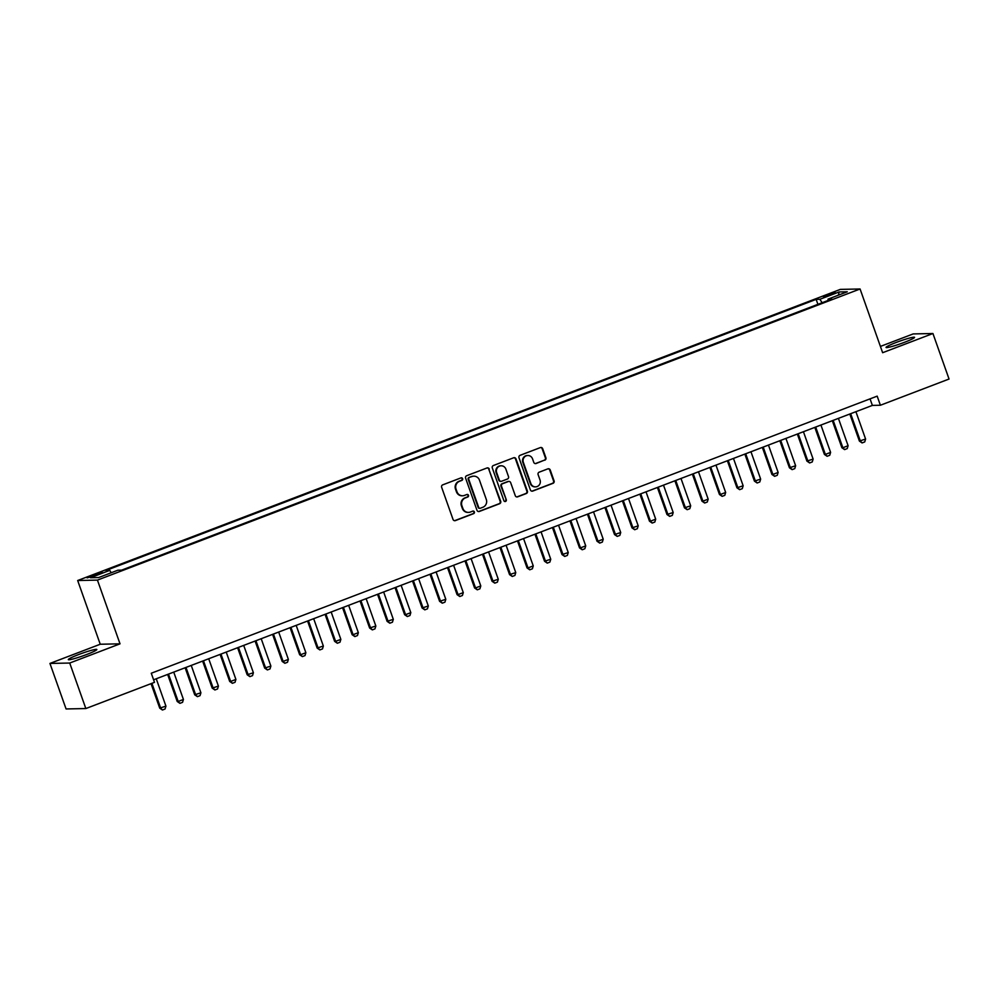 <?xml version="1.0" encoding="UTF-8"?>
<svg xmlns="http://www.w3.org/2000/svg" width="999" height="999" viewBox="0 0 999 999"><rect width="100%" height="100%" fill="white"/><g stroke="black" fill="none" stroke-linecap="round" stroke-linejoin="round"><path stroke-width="1.5" d="M462.624 478.683A1.336 1.286 88.8 0 0 460.976 477.884L442.732 484.852A1.898 1.836 88.8 0 0 441.645 487.3L453.047 519.468A1.898 1.836 88.8 0 0 455.394 520.591L473.638 513.636A1.336 1.286 88.8 0 0 473.164 511.051A1.336 1.286 88.8 0 0 472.752 511.126L470.392 512.025A6.094 5.857 88.8 0 1 462.862 508.404L461.913 505.731A6.094 5.857 88.8 0 1 465.384 497.914L467.744 497.015A1.336 1.286 88.8 0 0 467.282 494.43A1.336 1.286 88.8 0 0 466.858 494.505L464.498 495.404A6.094 5.857 88.8 0 1 456.98 491.783L456.031 489.11A6.094 5.857 88.8 0 1 459.503 481.293L461.863 480.394A1.336 1.286 88.8 0 0 462.624 478.683M462.599 495.779L462.062 495.791A6.094 5.857 88.8 0 1 456.443 491.795L455.494 489.123A6.094 5.857 88.8 0 1 458.966 481.306L461.326 480.407A1.336 1.286 88.8 0 0 461.126 477.847M454.533 520.691A1.898 1.836 88.8 0 0 454.857 520.604L473.101 513.648A1.336 1.286 88.8 0 0 472.902 511.088M468.494 512.4L467.957 512.412A6.094 5.857 88.8 0 1 462.337 508.416L461.388 505.744A6.094 5.857 88.8 0 1 464.847 497.927L467.207 497.027A1.336 1.286 88.8 0 0 467.008 494.468M896.14 342.482A15.122 1.361 -19.5 0 0 886.051 347.452A15.122 1.361 -19.5 0 0 904.47 342.307A15.122 1.361 -19.5 0 0 914.56 337.35A15.122 1.361 -19.5 0 0 896.14 342.482M78.409 654.645A15.122 1.361 -19.5 0 0 68.319 659.602A15.122 1.361 -19.5 0 0 86.738 654.47A15.122 1.361 -19.5 0 0 96.841 649.512A15.122 1.361 -19.5 0 0 78.409 654.645M827.647 294.705L823.513 296.74L835.201 292.607L827.647 294.705M544.805 460.189A1.898 1.836 88.8 0 0 545.891 457.754L542.694 448.726A1.898 1.836 88.8 0 0 540.347 447.589L520.079 455.332A1.898 1.836 88.8 0 0 518.993 457.767L530.394 489.935A1.898 1.836 88.8 0 0 532.742 491.071L552.996 483.329A1.898 1.836 88.8 0 0 554.083 480.894L550.224 469.992A1.898 1.836 88.8 0 0 547.877 468.856L539.198 472.165A1.898 1.836 88.8 0 0 538.111 474.612L540.034 480.019A5.095 4.895 88.8 0 1 535.539 486.863A5.095 4.895 88.8 0 1 530.844 483.528L523.351 462.35A5.095 4.895 88.8 0 1 527.834 455.507A5.095 4.895 88.8 0 1 532.529 458.841L533.778 462.375A1.898 1.836 88.8 0 0 536.126 463.499L544.268 460.202A1.898 1.836 88.8 0 0 545.354 457.754L542.157 448.738A1.898 1.836 88.8 0 0 540.671 447.502M882.641 352.709L932.929 333.516L949.05 379.033L880.394 405.244L877.172 396.141L151.274 673.239L154.495 682.342L85.839 708.553L69.718 663.036L120.017 643.831L97.44 580.107L860.077 288.986L882.641 352.709M489.298 469.105A1.898 1.836 88.8 0 0 486.95 467.982L466.683 475.711A1.898 1.836 88.8 0 0 465.596 478.146L476.998 510.314A1.898 1.836 88.8 0 0 479.345 511.451L499.6 503.721A1.898 1.836 88.8 0 0 500.686 501.273L488.761 469.118A1.898 1.836 88.8 0 0 487.275 467.882M493.381 465.522L513.648 457.779A1.898 1.836 88.8 0 1 515.996 458.916L527.385 491.083A1.898 1.836 88.8 0 1 526.298 493.531L517.632 496.84A1.898 1.836 88.8 0 1 515.284 495.704L510.664 482.654A1.898 1.836 88.8 0 0 508.304 481.53L502.559 483.728A1.898 1.836 88.8 0 0 501.473 486.163L506.281 499.75A1.336 1.286 88.8 0 1 505.107 501.535A1.336 1.286 88.8 0 1 503.883 500.661L492.295 467.957A1.898 1.836 88.8 0 1 493.381 465.522M94.443 575.811L102.298 572.377L91.134 575.886L87.125 577.859L94.443 575.811M97.44 580.107L77.672 580.519L840.309 289.398L860.077 288.986M817.906 304.333L816.146 299.363L105.994 570.466L109.74 570.379L111.264 572.739M816.146 299.363L819.892 299.288L839.135 291.945L847.252 291.783L828.021 299.126L831.755 299.051L121.603 570.142L117.857 570.217L98.614 577.559L90.497 577.734L109.74 570.379M120.017 643.831L100.237 644.243L49.95 663.436L69.718 663.036M49.95 663.436L66.071 708.953L85.839 708.553M932.929 333.516L913.161 333.928L880.419 346.416M100.237 644.243L77.672 580.519M153.596 679.795L872.377 405.407L880.394 405.244M870.054 398.851L872.377 405.407M828.021 299.126L828.096 300.449M822.127 302.722L819.892 299.288M839.135 291.945L838.398 295.167M478.484 511.55A1.898 1.836 88.8 0 0 478.808 511.463L499.063 503.733A1.898 1.836 88.8 0 0 500.149 501.286L488.761 469.118M469.455 477.485A1.336 1.286 88.8 0 0 468.706 479.195L478.696 507.442A1.336 1.286 88.8 0 0 480.344 508.229L482.829 507.28A6.094 5.857 88.8 0 0 486.301 499.463L479.47 480.157A6.094 5.857 88.8 0 0 471.953 476.535L468.931 477.497A1.336 1.286 88.8 0 0 468.169 479.208L468.706 479.195M479.932 508.316L479.395 508.316A1.336 1.286 88.8 0 1 478.171 507.442L468.169 479.208M473.851 476.173L473.314 476.186A6.094 5.857 88.8 0 0 471.416 476.548L471.953 476.535M468.931 477.497L471.416 476.548M516.77 496.94A1.898 1.836 88.8 0 0 517.095 496.853L525.761 493.543A1.898 1.836 88.8 0 0 526.848 491.096L515.459 458.928A1.898 1.836 88.8 0 0 513.973 457.692M508.903 481.406L508.366 481.418A1.898 1.836 88.8 0 0 507.779 481.543L502.022 483.728A1.898 1.836 88.8 0 0 500.936 486.176L506.281 499.75M504.845 501.51A1.336 1.286 88.8 0 0 505.744 499.762M505.869 469.118A5.095 4.895 88.8 0 0 501.173 465.784A5.095 4.895 88.8 0 0 496.678 472.627L499.325 480.094A1.898 1.836 88.8 0 0 501.673 481.218L507.43 479.021A1.898 1.836 88.8 0 0 508.503 476.585L505.869 469.118M501.173 465.784L500.636 465.796A5.095 4.895 88.8 0 0 496.141 472.639L496.678 472.627M501.073 481.331L500.549 481.343A1.898 1.836 88.8 0 1 498.788 480.094L496.141 472.639M535.277 463.598A1.898 1.836 88.8 0 0 535.601 463.511L544.268 460.202M527.834 455.507L527.297 455.519A5.095 4.895 88.8 0 0 522.814 462.362L523.351 462.35M535.539 486.863L535.014 486.875A5.095 4.895 88.8 0 1 530.307 483.541L522.814 462.362M531.88 491.171A1.898 1.836 88.8 0 0 532.205 491.083L552.459 483.341A1.898 1.836 88.8 0 0 553.546 480.906L549.687 470.005A1.898 1.836 88.8 0 0 548.201 468.768M151.049 683.653L159.728 708.154L165.934 706.131L156.244 678.783M165.934 706.131L165.06 709.003L162.437 710.014L159.728 708.154M151.898 683.328L160.689 708.141L162.437 710.014M167.632 674.425L177.21 701.473L178.172 701.46L183.429 699.45L173.739 672.102M183.429 699.45L182.555 702.334L179.932 703.333L177.21 701.473M168.494 674.1L178.172 701.46L179.932 703.333M185.127 667.757L194.705 694.804L200.911 692.782L191.234 665.421M200.911 692.782L200.037 695.654L197.415 696.653L194.705 694.804M185.989 667.432L195.667 694.78L197.415 696.653M202.622 661.076L212.2 688.124L218.406 686.101L208.716 658.753M218.406 686.101L217.532 688.973L214.91 689.984L212.2 688.124M203.471 660.751L213.162 688.099L214.91 689.984M220.117 654.395L229.695 681.443L230.657 681.43L235.901 679.42L226.211 652.072M235.901 679.42L235.027 682.305L232.405 683.304L229.695 681.443M220.966 654.07L230.657 681.43L232.405 683.304M237.6 647.727L247.178 674.775L253.396 672.752L243.706 645.391M253.396 672.752L252.522 675.624L249.887 676.623L247.178 674.775M238.461 647.402L248.139 674.75L249.887 676.623M255.095 641.046L264.673 668.094L270.879 666.071L261.201 638.711M270.879 666.071L270.005 668.943L267.382 669.942L264.673 668.094M255.944 640.721L265.634 668.069L267.382 669.942M272.59 634.365L282.168 661.413L283.129 661.4L288.374 659.39L278.684 632.042M288.374 659.39L287.5 662.262L284.877 663.274L282.168 661.413M273.439 634.04L283.129 661.4L284.877 663.274M290.085 627.697L299.663 654.732L300.624 654.72L305.869 652.709L296.179 625.362M305.869 652.709L304.995 655.594L302.372 656.593L299.663 654.732M290.934 627.36L300.624 654.72L302.372 656.593M307.567 621.016L317.145 648.064L323.351 646.041L313.674 618.681M323.351 646.041L322.477 648.913L319.855 649.912L317.145 648.064M308.429 620.691L318.107 648.039L319.855 649.912M325.062 614.335L334.64 641.383L335.602 641.358L340.846 639.36L331.168 612.012M340.846 639.36L339.972 642.232L337.35 643.244L334.64 641.383M325.911 614.01L335.602 641.358L337.35 643.244M342.557 607.654L352.135 634.702L353.097 634.69L358.341 632.679L348.651 605.332M358.341 632.679L357.467 635.564L354.845 636.563L352.135 634.702M343.406 607.33L353.097 634.69L354.845 636.563M360.04 600.986L369.618 628.034L375.836 626.011L366.146 598.651M375.836 626.011L374.962 628.883L372.34 629.882L369.618 628.034M360.901 600.661L370.579 628.009L372.34 629.882M377.535 594.305L387.113 621.353L393.319 619.33L383.641 591.97M393.319 619.33L392.445 622.202L389.822 623.201L387.113 621.353M378.384 593.98L388.074 621.328L389.822 623.201M395.03 587.624L404.607 614.672L405.569 614.66L410.814 612.649L401.123 585.302M410.814 612.649L409.94 615.534L407.317 616.533L404.607 614.672M395.879 587.3L405.569 614.66L407.317 616.533M412.525 580.956L422.102 608.004L428.309 605.981L418.618 578.621M428.309 605.981L427.435 608.853L424.812 609.852L422.102 608.004M413.374 580.619L423.064 607.979L424.812 609.852M430.007 574.275L439.585 601.323L445.804 599.3L436.113 571.94M445.804 599.3L444.93 602.172L442.295 603.171L439.585 601.323M430.869 573.95L440.547 601.298L442.295 603.171M447.502 567.594L457.08 594.642L458.042 594.617L463.286 592.619L453.608 565.272M463.286 592.619L462.412 595.491L459.79 596.503L457.08 594.642M448.351 567.27L458.042 594.617L459.79 596.503M464.997 560.914L474.575 587.961L475.536 587.949L480.781 585.938L471.091 558.591M480.781 585.938L479.907 588.823L477.285 589.822L474.575 587.961M465.846 560.589L475.536 587.949L477.285 589.822M482.48 554.245L492.057 581.293L498.276 579.27L488.586 551.91M498.276 579.27L497.402 582.142L494.78 583.141L492.057 581.293M483.341 553.921L493.031 581.268L494.78 583.141M499.975 547.564L509.552 574.612L515.759 572.589L506.081 545.229M515.759 572.589L514.885 575.461L512.262 576.46L509.552 574.612M500.836 547.24L510.514 574.587L512.262 576.46M517.47 540.884L527.047 567.932L528.009 567.919L533.254 565.909L523.563 538.561M533.254 565.909L532.38 568.793L529.757 569.792L527.047 567.932M518.319 540.559L528.009 567.919L529.757 569.792M534.964 534.215L544.542 561.263L550.749 559.24L541.058 531.88M550.749 559.24L549.875 562.112L547.252 563.111L544.542 561.263M535.814 533.878L545.504 561.238L547.252 563.111M552.447 527.534L562.025 554.582L568.244 552.559L558.553 525.199M568.244 552.559L567.37 555.432L564.735 556.431L562.025 554.582M553.309 527.21L562.986 554.557L564.735 556.431M569.942 520.854L579.52 547.902L580.481 547.889L585.726 545.879L576.048 518.531M585.726 545.879L584.852 548.751L582.23 549.762L579.52 547.902M570.791 520.529L580.481 547.889L582.23 549.762M587.437 514.173L597.015 541.221L597.976 541.208L603.221 539.198L593.531 511.85M603.221 539.198L602.347 542.082L599.725 543.081L597.015 541.221M588.286 513.848L597.976 541.208L599.725 543.081M604.932 507.504L614.51 534.552L620.716 532.529L611.026 505.169M620.716 532.529L619.842 535.402L617.22 536.401L614.51 534.552M605.781 507.18L615.471 534.527L617.22 536.401M622.414 500.824L631.992 527.872L638.211 525.849L628.521 498.501M638.211 525.849L637.325 528.721L634.702 529.732L631.992 527.872M623.276 500.499L632.954 527.847L634.702 529.732M639.909 494.143L649.487 521.191L650.449 521.178L655.694 519.168L646.016 491.82M655.694 519.168L654.82 522.052L652.197 523.051L649.487 521.191M640.759 493.818L650.449 521.178L652.197 523.051M657.404 487.475L666.982 514.522L673.189 512.499L663.498 485.139M673.189 512.499L672.315 515.372L669.692 516.371L666.982 514.522M658.254 487.15L667.944 514.497L669.692 516.371M674.887 480.794L684.465 507.842L690.684 505.819L680.993 478.459M690.684 505.819L689.809 508.691L687.187 509.69L684.465 507.842M675.749 480.469L685.426 507.817L687.187 509.69M692.382 474.113L701.96 501.161L702.921 501.148L708.166 499.138L698.488 471.79M708.166 499.138L707.292 502.01L704.67 503.021L701.96 501.161M693.244 473.788L702.921 501.148L704.67 503.021M709.877 467.432L719.455 494.48L720.416 494.468L725.661 492.457L715.971 465.109M725.661 492.457L724.787 495.342L722.165 496.341L719.455 494.48M710.726 467.107L720.416 494.468L722.165 496.341M727.372 460.764L736.95 487.812L743.156 485.789L733.466 458.429M743.156 485.789L742.282 488.661L739.66 489.66L736.95 487.812M728.221 460.439L737.911 487.787L739.66 489.66M744.854 454.083L754.432 481.131L760.651 479.108L750.961 451.76M760.651 479.108L759.777 481.98L757.142 482.992L754.432 481.131M745.716 453.758L755.394 481.106L757.142 482.992M762.349 447.402L771.927 474.45L772.889 474.438L778.134 472.427L768.456 445.079M778.134 472.427L777.259 475.312L774.637 476.311L771.927 474.45M763.199 447.077L772.889 474.438L774.637 476.311M779.844 440.734L789.422 467.782L795.629 465.759L785.938 438.399M795.629 465.759L794.754 468.631L792.132 469.63L789.422 467.782M780.694 440.409L790.384 467.757L792.132 469.63M797.339 434.053L806.917 461.101L813.124 459.078L803.433 431.718M813.124 459.078L812.249 461.95L809.627 462.949L806.917 461.101M798.189 433.728L807.879 461.076L809.627 462.949M814.822 427.372L824.4 454.42L825.361 454.408L830.606 452.397L820.928 425.05M830.606 452.397L829.732 455.269L827.11 456.281L824.4 454.42M815.684 427.048L825.361 454.408L827.11 456.281M832.317 420.704L841.895 447.739L842.856 447.727L848.101 445.716L838.423 418.369M848.101 445.716L847.227 448.601L844.605 449.6L841.895 447.739M833.166 420.367L842.856 447.727L844.605 449.6M849.812 414.023L859.39 441.071L865.596 439.048L855.906 411.688M865.596 439.048L864.722 441.92L862.1 442.919L859.39 441.071M850.661 413.698L860.351 441.046L862.1 442.919M91.483 576.873L91.134 575.886M95.355 575.474L94.98 574.413"/></g></svg>
